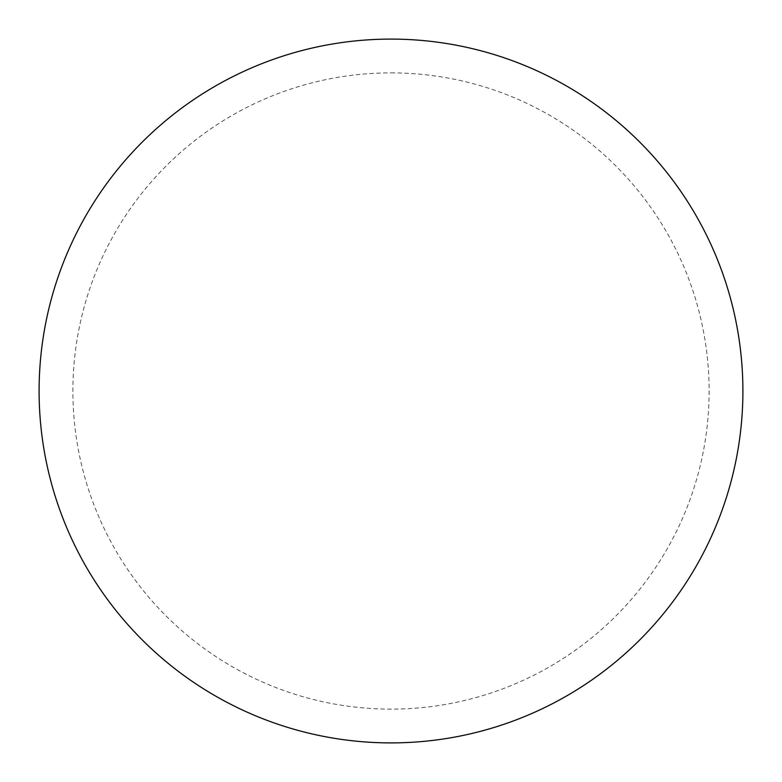 <?xml version="1.0" encoding="UTF-8"?>
<svg xmlns="http://www.w3.org/2000/svg" width="782" height="782" viewBox="0 0 782 782"><rect width="100%" height="100%" fill="white"/><g stroke="black" fill="none" stroke-linecap="round" stroke-linejoin="round"><path stroke-width="0.59" stroke-dasharray="3.91 2.93" d="M391 39.1A351.9 351.9 0 0 1 742.9 391A351.9 351.9 0 0 1 391 742.9A351.9 351.9 0 0 1 39.1 391A351.9 351.9 0 0 1 391 39.1A351.9 351.9 0 0 1 742.9 391A351.9 351.9 0 0 1 391 742.9M39.1 391A351.9 351.9 0 0 0 391 742.9A351.9 351.9 0 0 0 742.9 391A351.9 351.9 0 0 0 391 39.1A351.9 351.9 0 0 0 39.1 391M391 72.882A318.118 318.118 0 0 1 709.118 391A318.118 318.118 0 0 1 391 709.118A318.118 318.118 0 0 1 72.882 391A318.118 318.118 0 0 1 391 72.882"/><path stroke-width="1.17" d="M391 39.1A351.9 351.9 0 0 1 742.9 391A351.9 351.9 0 0 1 391 742.9A351.9 351.9 0 0 1 39.1 391A351.9 351.9 0 0 1 391 39.1M39.1 391A351.9 351.9 0 0 0 391 742.9A351.9 351.9 0 0 0 742.9 391A351.9 351.9 0 0 0 391 39.1A351.9 351.9 0 0 0 39.1 391"/></g></svg>
